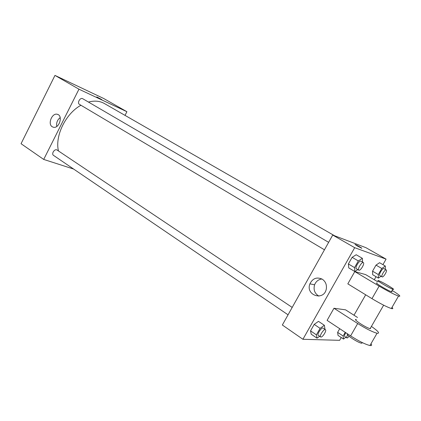 <?xml version="1.0" encoding="UTF-8"?>
<svg xmlns="http://www.w3.org/2000/svg" width="421" height="421" viewBox="0 0 421 421"><rect width="100%" height="100%" fill="white"/><g stroke="black" fill="none" stroke-linecap="round" stroke-linejoin="round"><path stroke-width="0.63" d="M73.643 169.063L43.705 159.427L21.05 143.708L54.972 75.401L103.619 98.456L126.905 111.707L125.026 115.38M334.569 235.76L104.387 103.524C99.83 100.951 94.52 100.466 88.447 102.056M80.932 105.25C65.713 113.538 54.814 135.846 58.435 150.876M43.705 159.427L78.959 89.189L126.905 111.707M328.643 242.338L82.753 98.73C80.237 97.072 76.817 102.998 79.49 104.392L324.465 249.795M288.053 314.813L53.53 155.391C51.199 154.018 54.304 148.813 56.824 149.865L292.195 307.419M78.959 89.189L54.972 75.401M52.246 126.774C47.378 124.042 52.162 112.486 57.409 114.317C63.355 115.638 59.145 128.947 53.32 127.226L52.246 126.774M96.804 96.925L101.814 99.609M56.767 126.437C56.193 122.816 57.335 119.869 60.187 117.601M341.231 337.542L339.642 340.326L302.915 339.284L282.344 325.012L332.716 235.055L365.986 247.706L386.078 259.131L382.926 264.646M319.628 336.279L317.034 338.184L316.408 334.858L320.097 328.348L324.359 325.275L324.917 328.664L324.644 329.143M325.433 329.675L323.07 328.091C321.67 326.885 316.666 334.532 318.297 335.374L320.928 337.058C322.707 337.316 326.922 330.406 325.433 329.675C324.049 328.48 319.034 336.137 320.655 336.974M324.359 325.275L318.481 321.36L314.203 324.386L318.481 321.36M317.034 338.184L311.208 334.206L310.54 330.864L314.203 324.386L320.097 328.348M316.408 334.858L310.54 330.864L314.203 324.386M357.808 269.587L354.856 271.545L354.545 267.603L358.329 260.941L362.365 258.32L362.597 262.172M363.355 262.609C361.865 261.483 357.082 269.414 358.792 270.171L358.908 270.219C360.576 270.919 365.007 263.33 363.355 262.609L360.876 261.162C359.371 260.025 354.598 267.94 356.324 268.703L356.44 268.756M362.365 258.32L356.198 254.742L352.14 257.32L356.198 254.742M354.856 271.545L348.751 267.898L348.388 263.951L352.14 257.32L358.329 260.941M354.545 267.603L348.388 263.951L352.14 257.32M345.857 337.253L343.51 339.063L343.141 336.021L345.241 332.348M345.757 332.695C344.604 334.679 344.257 335.947 344.725 336.5L347.141 338.031L349.256 336.416M343.51 339.063L338.037 335.411L337.626 332.358L339.715 328.706L337.626 332.358L343.141 336.021M347.593 334.827C346.736 336.495 346.515 337.547 346.936 337.968M381.026 276.255L378.405 278.107L378.305 274.555L381.784 268.472L385.32 266.025L385.362 269.445M386.246 269.956C385.005 269.003 380.637 276.265 382.084 276.876L382.168 276.913C383.557 277.513 387.646 270.54 386.246 269.956L383.931 268.614C382.678 267.656 378.316 274.902 379.774 275.518L379.863 275.555M385.32 266.025L379.558 262.709L376.006 265.119L379.558 262.709M378.405 278.107L372.69 274.734L372.548 271.177L376.006 265.119L381.784 268.472M378.305 274.555L372.548 271.177L376.006 265.119M322.27 279.197C325.465 281.428 326.828 284.57 326.354 288.638C324.449 301.478 305.214 295.626 309.903 283.849C312.692 278.297 316.813 276.75 322.27 279.197M302.915 339.284L354.687 247.685L332.716 235.055L365.986 247.706M282.344 325.012L332.716 235.055M321.954 279.007C318.444 279.433 315.987 281.36 314.592 284.791C313.245 289.759 314.687 293.542 318.907 296.142M357.155 245.896L355.25 244.559C356.803 245.133 363.423 248.932 361.555 248.174L357.155 245.896M354.687 247.685L386.078 259.131M361.828 248.243L354.982 244.49M376.027 276.702L374.29 279.739M365.681 294.795L353.998 315.224M372.69 274.734L372.548 271.177M348.751 267.898L348.388 263.951M311.208 334.206L310.54 330.864M338.037 335.411L337.626 332.358M377.926 281.896L365.623 274.592L354.787 271.577L347.82 283.854L371.964 298.647C380.463 303.746 386.925 307.035 391.335 308.525C393.051 308.988 393.277 308.604 392.004 307.372M357.54 317.481L345.546 309.824L333.969 308.256L327.091 320.376L350.609 335.89C358.908 341.199 365.36 344.41 369.954 345.525C371.764 345.799 372.106 345.209 370.98 343.752M356.377 319.513C351.693 318.392 366.044 327.922 370.138 328.617L370.464 328.664L370.585 327.838M333.969 308.256L357.692 323.533L350.609 335.89M371.411 326.401C378.337 331.285 380.216 333.564 377.048 333.248C372.517 332.006 366.065 328.769 357.692 323.533M347.62 333.921C344.604 333.964 357.939 342.815 361.707 343.241L362.455 342.673M376.99 283.044C373.374 281.959 387.736 290.622 391.398 291.716C392.23 291.974 392.319 291.821 391.667 291.248M354.787 271.577L379.147 286.117C387.715 291.148 394.177 294.468 398.529 296.079C401.471 296.826 399.35 294.932 392.162 290.39M378.395 280.597L378.626 280.67C382.315 281.786 397.261 290.785 392.825 289.238C389.178 288.117 374.795 279.481 378.395 280.597M379.147 286.117L371.964 298.647M58.109 114.607L57.409 114.317M358.792 270.171L356.324 268.703M382.084 276.876L379.774 275.518M309.903 283.849L314.592 284.791M370.138 328.617L383.642 305.178M361.707 343.241L362.128 342.515M392.825 289.238L391.398 291.716M377.048 333.248L369.954 345.525M398.529 296.079L391.335 308.525"/></g></svg>
